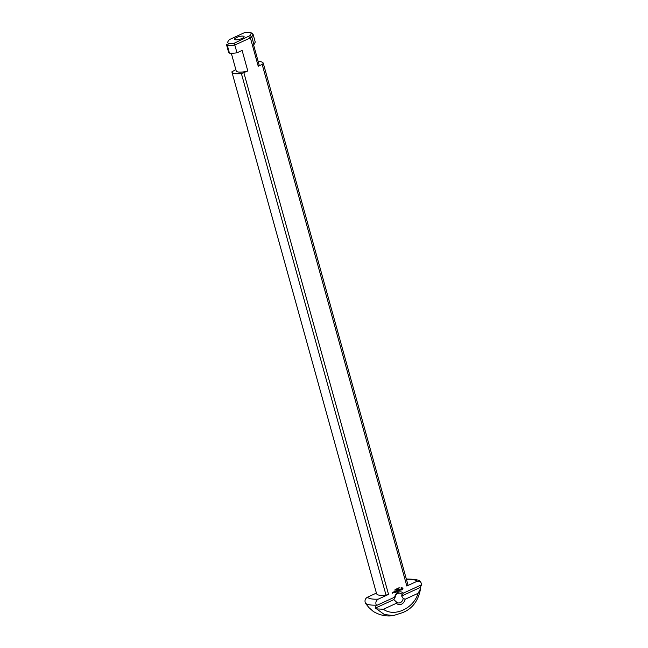 <?xml version="1.0" encoding="UTF-8"?>
<svg xmlns="http://www.w3.org/2000/svg" width="648" height="648" viewBox="0 0 648 648"><rect width="100%" height="100%" fill="white"/><g stroke="black" fill="none" stroke-linecap="round" stroke-linejoin="round"><path stroke-width="0.97" d="M397.532 589.194L397.427 588.505L397.532 589.194M397.297 589.145L397.151 588.627L396.965 589.453L396.779 588.797M396.349 589.121L396.309 589.623L396.301 589.097M395.426 590.061L395.466 589.405L395.361 590.053M395.912 589.324L395.871 589.826L395.863 589.299M395.969 589.842L395.831 589.226M394.988 590.263L395.029 589.607L394.924 590.255M397.985 588.635L397.726 589.016L398.147 588.91M398.868 588.425L398.723 587.906L398.536 588.732L398.35 588.076M399.978 587.874L399.476 587.866M402.116 594.508L403.421 593.131A6.415 5.33 100 0 0 394.673 597.148L394.988 597.788A4.941 4.099 -80 0 1 397.815 593.495A4.941 4.099 -80 0 1 399.946 593.204A4.941 4.099 -80 0 1 402.116 594.508L401.655 596.022L403.178 598.339A4.941 4.099 -80 0 1 398.228 602.924A4.941 4.099 -80 0 1 396.05 601.619L393.798 599.635L394.988 597.788M403.421 593.131L421.605 584.763L421.443 583.403L420.358 581.669L417.077 581.288L406.814 586.011L262.165 64.411L258.236 66.218L252.534 45.644L253.951 44.631L251.805 36.879L250.387 37.9L252.534 45.644M251.805 36.879L250.12 35.551L234.268 43.222L237.014 52.788A16.297 4.528 164.5 0 1 229.433 53.12L227.343 45.36A16.297 4.528 -15.5 0 0 234.859 45.012L250.387 37.9M237.014 52.788L242.117 50.439L247.82 71.005L241.388 73.54A16.297 4.528 164.5 0 1 231.903 72.009A16.297 4.528 164.5 0 1 231.871 71.855L235.848 69.603M396.05 601.619L396.374 603.288L383.405 609.25L376.577 608.893L375.208 608.18L376.277 605.151C375.33 602.527 376.002 600.518 378.278 599.133L388.541 594.41L243.891 72.811M376.488 605.515L394.673 597.148M392.793 593.025L392.324 593.244L392.51 592.231L392.793 593.025L392.324 593.228M395.28 592.58L394.608 592.815L395.183 592.475L394.567 592.207L394.916 591.494L394.292 591.705L394.932 591.332L395.321 592.491L394.608 592.807M398.714 591.008L398.034 591.235L398.463 590.336L397.726 590.125L398.366 589.753L398.755 590.911L398.042 591.227M402.578 589.461L401.873 590.045L401.128 589.648L401.436 587.793L401.979 587.606L402.943 588.587L401.841 590.004M396.932 591.827L396.544 590.676L396.9 591.478L397.086 590.652L397.629 591.138L397.435 590.182L397.823 591.341L397.143 590.863L396.932 591.827M393.32 592.782L392.826 592.912L393.085 592.183L393.044 592.718M395.701 592.312L395.312 591.154L395.555 592.296M399.371 590.547L398.917 590.838L398.998 589.461L399.371 590.547L398.966 589.55M400.618 589.931L399.881 590.304L400.472 589.915L399.67 589.753L399.767 589.105L400.302 589.024L399.759 589.607L400.618 589.931L400.01 590.32M396.568 591.997L395.888 592.231L396.463 591.883L395.847 591.616L396.212 590.741L396.6 591.899L395.888 592.215M393.903 592.515L393.433 592.734L393.668 591.916L393.425 592.726M393.644 592.078L393.53 592.604M393.741 591.956L393.765 592.491M396.179 590.83L396.471 591.875M396.349 591.462L395.855 591.608M400.424 589.721L399.662 589.729M399.711 590.547L398.917 590.822M395.272 591.251L395.564 592.288M393.053 592.264L393.19 592.758M396.973 591.77L396.544 590.668M397.394 590.271L397.686 591.316M397.629 591.138L397.062 590.692M402.076 589.38L401.971 588.222L401.42 588.805L402.076 589.38M398.447 589.793L398.617 590.887M398.342 589.915L397.734 590.109M398.496 590.474L398.01 590.62M395.013 591.373L395.183 592.466M394.916 591.494L394.3 591.689M395.069 592.053L394.575 592.199M392.623 592.394L392.121 592.475M235.435 39.747A4.941 1.369 164.5 0 1 234.916 39.593A4.941 1.369 164.5 0 1 237.128 37.26A4.941 1.369 164.5 0 1 243.292 36.142A4.941 1.369 164.5 0 1 244.021 37.066A4.941 1.369 164.5 0 1 240.286 39.107A4.941 1.369 164.5 0 1 235.435 39.747M376.277 605.151A30.148 8.383 164.5 0 1 365.432 603.239L368.866 607.532L373.305 611.477C379.817 615.317 386.516 616.694 393.409 615.6M396.374 603.288A6.415 5.33 100 0 0 405.122 599.262L403.178 598.339M375.208 608.18L393.798 599.635M401.655 596.022L420.244 587.469L420.552 588.668L418.09 593.301L405.122 599.262M421.605 584.763L420.244 587.469M248.646 36.612L250.331 37.9M234.268 43.222A14.815 4.115 164.5 0 1 228.566 43.489L227.521 42.428L228.606 40.338L230.081 39.277L244.458 32.667A14.815 4.115 164.5 0 1 250.16 32.4L251.205 33.461L250.12 35.551M253.587 44.89L259.022 64.484A11.85 3.297 164.5 0 1 258.236 66.218M258.188 61.487A16.297 4.528 164.5 0 1 263.307 63.302A16.297 4.528 164.5 0 1 263.339 63.447L262.165 64.411M365.432 603.239C364.484 600.607 365.148 598.598 367.432 597.213L376.407 593.09M406.401 579.296L407.471 579.061C415.319 579.182 419.62 580.049 420.366 581.669M247.82 71.005A11.85 3.297 164.5 0 1 236.18 70.818L231.312 53.249M227.521 42.428L228.606 40.338M226.395 44.258L228.541 52.059L229.433 53.12M241.388 73.54L386.038 595.139A16.297 4.528 164.5 0 1 376.553 593.609L231.903 72.009M388.541 594.41L386.038 595.139M407.908 584.755A16.297 4.528 164.5 0 1 407.957 584.901A16.297 4.528 164.5 0 1 407.989 585.047L406.814 586.011M407.989 585.047L263.339 63.447M227.286 45.392L226.395 44.307M227.343 45.36L228.566 43.489M251.205 33.461L253.109 34.368L252.218 33.323L250.16 32.4M253.109 34.368L255.255 42.112L253.951 44.631M251.805 36.839L253.093 34.368M418.09 593.301C413.691 608.48 394.284 617.406 383.405 609.25M376.577 608.893L384.329 614.523L393.401 615.576L402.384 612.708C412.306 608.869 418.357 600.858 420.552 588.668M374.107 611.971L373.305 611.477M406.418 579.361A26.317 7.314 164.5 0 1 417.077 581.288M378.278 599.133A26.317 7.314 164.5 0 1 367.432 597.213M263.307 63.302L407.957 584.901"/></g></svg>

